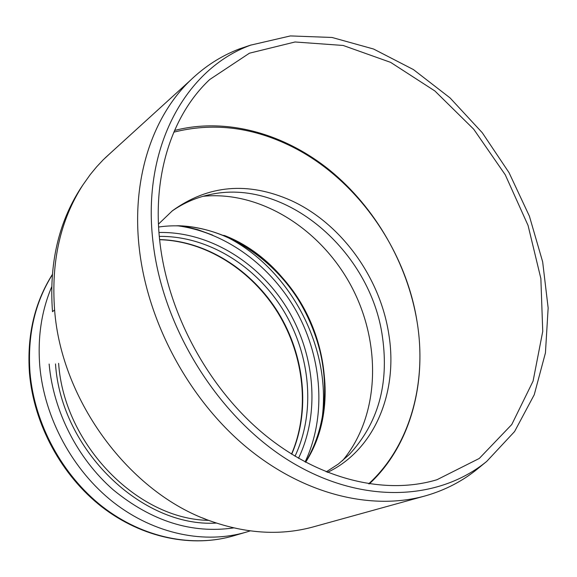 <?xml version="1.0" encoding="UTF-8"?>
<svg xmlns="http://www.w3.org/2000/svg" width="577" height="577" viewBox="0 0 577 577"><rect width="100%" height="100%" fill="white"/><g stroke="black" fill="none" stroke-linecap="round" stroke-linejoin="round"><path stroke-width="0.87" d="M369.273 483.908C410.68 445.603 427.131 382.443 417.048 321.598C407.521 263.84 375.447 207.662 330.015 170.439C284.656 133.669 226.35 117.001 174.521 130.489M173.8 132.169C211.86 122.569 249.906 126.745 287.937 144.712C354.256 175.848 405.458 247.259 417.048 321.598C427.146 382.371 410.435 445.639 368.696 483.814M158.459 224.136L172.408 210.749C208.333 184.9 247.821 181.459 290.873 200.421C341.021 223.14 380.279 277.458 388.84 334.465C398.267 391.826 374.891 449.945 327.469 472.383M111.801 151.859L103.261 159.757L96.539 166.941L90.207 174.629L82.908 184.936C60.441 219.772 51.007 261.439 54.606 309.95C61.342 401.109 129.976 492.873 209.689 520.735C246.833 533.977 281.922 535.874 314.955 526.433L423.583 496.35M326.221 471.885L338.331 464.045L349.222 454.597C378.022 423.482 389.122 384.397 382.515 337.343C371.069 251.125 284.951 176.576 208.585 194.911C195.351 197.882 183.104 203.306 171.852 211.196M342.413 460.807C379.781 416.342 381.902 344.202 351.667 286.877C321.461 229.523 260.862 190.619 203.198 196.274M178.084 225.73C228.463 227.129 278.085 261.352 304.317 309.871C330.419 358.454 331.847 418.945 305.507 462.17C333.989 416.031 330.332 350.333 299.326 300.336C268.298 250.375 211.571 219.181 158.603 227.028M251.154 44.948L239.145 49.002C221.142 55.926 204.893 66.369 190.396 80.318C152.501 116.641 131.592 178.646 139.165 247.374C147.099 321.432 188.448 398.685 245.939 446.771C303.589 494.77 372.381 511.15 426.353 495.585C445.466 489.981 462.494 481.124 477.417 469L482.466 464.723M152.912 241.121C162.216 327.613 218.236 417.2 289.51 460.965C360.921 504.846 438.203 501.052 486.743 461.384L514.569 431.56L534.244 394.726L545.438 352.886L548.15 307.967L542.654 261.828L529.405 216.18L509.029 172.646L482.285 132.739L450.067 97.924L413.421 69.579L373.593 49.031L332.035 37.469L290.419 35.925L250.678 45.136C186.4 68.526 141.884 146.399 152.912 241.121M159.822 241.568C167.792 313.044 207.994 387.564 263.516 433.767C319.204 479.876 385.393 495.297 436.991 479.718L479.285 458.448L511.763 424.535L533.083 381.108L542.741 331.407L540.865 278.54L528.063 225.448L505.272 174.824L473.71 129.205L434.885 90.971L390.622 62.366L343.127 45.453L295.042 41.984L249.43 53.199L209.711 79.532C172.559 114.253 152.148 174.586 159.822 241.568M82.9 184.936L80.52 188.499C58.335 223.104 48.995 264.165 52.5 311.688L54.606 309.95M305.615 462.227C353.398 388.35 308.572 267.721 224.302 235.452M321.562 422.003C333.405 349.135 289.935 266.661 223.306 235.301M305.103 461.953C326.293 417.041 322.507 359.651 297.314 312.929C271.911 266.329 226.004 232.069 177.009 225.715M298.504 458.282C320.365 412.908 314.948 353.802 286.783 307.822C258.482 261.951 208.593 231.341 158.963 232.495M295.006 456.212C315.907 412.007 310.527 354.725 283.206 310.08C255.748 265.543 207.475 235.719 159.295 236.397M291.695 454.186C310.513 410.795 304.706 355.959 278.46 312.914C252.041 269.993 206.177 240.703 159.605 239.578M212.682 235.135L197.781 229.682L182.534 225.91M52.283 274.782C34.822 302.723 27.386 335.266 29.982 372.396C34.295 423.669 62.15 475.224 102.583 506.75C143.146 538.153 193.309 548.02 234.522 535.55C192.768 548.164 142.353 538.175 101.862 506.894C61.494 475.477 33.776 424.261 29.463 373.095C26.838 335.735 34.447 302.896 52.298 274.594M51.67 286.892C41.494 310.902 37.534 337.228 39.777 365.876C44.256 417.921 72.579 470.342 113.568 502.423C154.679 534.389 205.419 544.479 246.999 531.893L250.166 530.89M49.132 364.037C53.3 411.048 77.426 458.513 113.128 489.743C151.506 521.226 191.672 533.949 233.635 527.912M55.5 363.943C61.032 450.118 142.23 527.688 216.346 523.072M58.623 363.33C64.054 444.615 137.658 519.394 208.686 520.36M205.563 519.149L202.412 517.894M291.529 454.085C310.137 410.81 304.295 356.081 278.078 313.102C251.702 270.224 205.953 240.962 159.62 239.707M234.522 535.55L244.857 532.521M250.678 45.136L239.145 49.002M486.743 461.384L477.417 469M434.207 480.526L436.991 479.718M105.007 158.048L190.396 80.318"/></g></svg>

